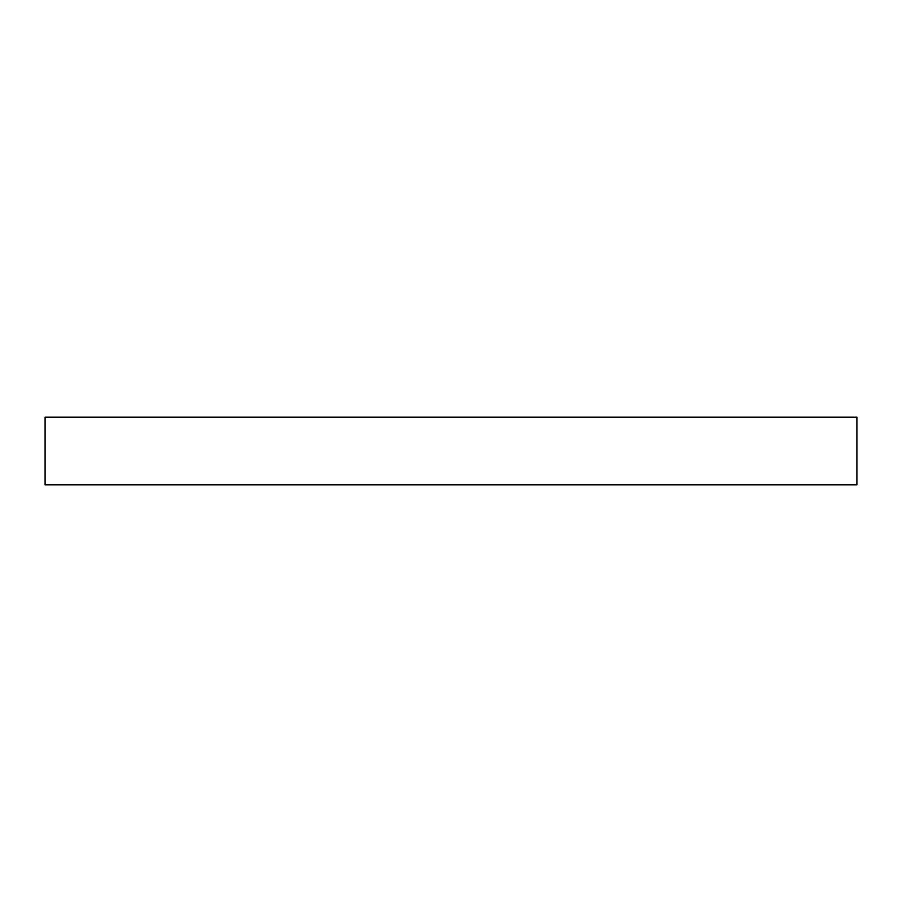 <?xml version="1.0" encoding="UTF-8"?>
<svg xmlns="http://www.w3.org/2000/svg" width="902" height="902" viewBox="0 0 902 902"><rect width="100%" height="100%" fill="white"/><g stroke="black" fill="none" stroke-linecap="round" stroke-linejoin="round"><path stroke-width="1.35" d="M856.9 484.825L856.9 417.175L45.1 417.175L45.1 484.825L856.9 484.825"/></g></svg>
